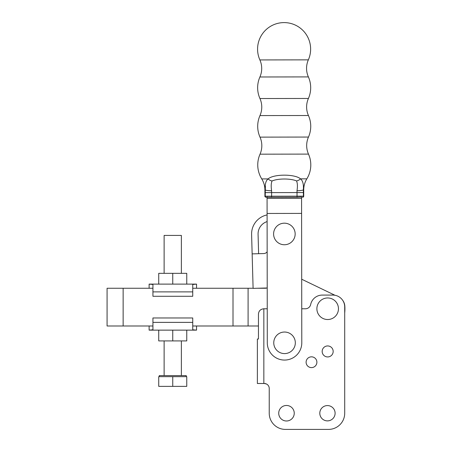 <?xml version="1.0" encoding="UTF-8"?>
<svg xmlns="http://www.w3.org/2000/svg" width="452" height="452" viewBox="0 0 452 452"><rect width="100%" height="100%" fill="white"/><g stroke="black" fill="none" stroke-linecap="round" stroke-linejoin="round"><path stroke-width="0.68" d="M333.169 351.441A5.497 5.497 0 0 0 327.672 345.938A5.497 5.497 0 0 0 322.169 351.441A5.497 5.497 0 0 0 327.672 356.939A5.497 5.497 0 0 0 333.169 351.441M311.496 356.831A5.39 5.39 0 0 0 306.106 362.221A5.39 5.39 0 0 0 311.496 367.612A5.39 5.39 0 0 0 316.886 362.221A5.39 5.39 0 0 0 311.496 356.831M286.483 405.467A7.763 7.763 0 0 0 278.72 413.23A7.763 7.763 0 0 0 286.483 420.993A7.763 7.763 0 0 0 294.246 413.23A7.763 7.763 0 0 0 286.483 405.467M327.451 405.574A7.656 7.656 0 0 0 319.801 413.23A7.656 7.656 0 0 0 327.451 420.88A7.656 7.656 0 0 0 335.107 413.23A7.656 7.656 0 0 0 327.451 405.574M327.672 319.524A10.78 10.78 0 0 1 316.886 308.744A10.78 10.78 0 0 1 327.672 297.964A10.78 10.78 0 0 1 338.452 308.744A10.78 10.78 0 0 1 327.672 319.524M266.431 383.985L264.273 383.494L266.431 383.985A4.961 4.961 0 0 1 269.234 388.449L269.234 413.247A16.17 16.17 0 0 0 285.404 429.4L328.531 429.4A16.17 16.17 0 0 0 344.707 413.235L344.707 313.05A43.126 43.126 0 0 0 344.842 306.162A10.78 10.78 0 0 0 342.622 300.224M285.404 429.4L328.531 429.4M192.738 329.779L192.738 322.372L152.929 322.372L152.929 329.779L149.115 330.135L196.552 330.135L192.738 329.779L192.738 325.994L258.454 325.994L258.454 339.006L257.374 339.006L258.454 339.006L258.454 314.168C258.702 310.919 260.499 309.123 263.844 308.778L267.239 308.778M301.744 308.778L305.399 308.778A5.39 5.39 0 0 0 310.671 304.501A11.859 11.859 0 0 1 322.276 295.083L332.847 295.083A11.859 11.859 0 0 1 344.707 306.942L344.707 413.235M269.234 388.449A4.961 4.961 0 0 0 264.273 383.494L257.374 383.494L257.374 339.006L257.374 383.494M308.354 59.862A20.978 20.978 0 0 0 308.383 76.908A26.521 26.521 0 0 1 308.417 98.463L259.945 98.53A26.521 26.521 0 0 1 259.911 76.981L308.383 76.908L259.911 76.981A20.978 20.978 0 0 0 259.883 59.935A26.521 26.521 0 0 1 284.065 22.6A26.521 26.521 0 0 1 308.354 59.862L259.883 59.935M308.417 98.463A20.978 20.978 0 0 0 308.439 115.509A26.521 26.521 0 0 1 308.473 137.058L260.002 137.131A26.521 26.521 0 0 1 259.968 115.582L308.439 115.509L259.968 115.582A20.978 20.978 0 0 0 259.945 98.53M308.473 137.058A20.978 20.978 0 0 0 308.496 154.104L260.024 154.177A20.978 20.978 0 0 0 260.002 137.131M283.534 223.215A10.78 10.78 0 0 0 273.63 234.808A10.78 10.78 0 0 0 285.229 244.713A10.78 10.78 0 0 0 295.128 233.119A10.78 10.78 0 0 0 283.534 223.215M284.545 332.034A10.78 10.78 0 0 0 273.759 342.814A10.78 10.78 0 0 0 284.545 353.594A10.78 10.78 0 0 0 295.325 342.814A10.78 10.78 0 0 0 284.545 332.034M303.733 196.157A1.079 1.079 0 0 1 302.654 197.236L302.343 197.236A1.079 1.062 -90.1 0 0 303.405 196.157L303.733 196.157L303.721 189.897A20.978 20.978 0 0 1 306.846 178.845L300.495 178.856C302.812 180.687 303.761 184.365 303.343 189.897L303.405 196.157L297.043 196.162L297.043 197.242L268.104 197.287L271.607 197.281L271.607 196.202L297.043 196.162L296.998 190.761C297.676 186.473 297.523 183.196 296.552 180.941C290.704 178.348 277.873 178.37 272.053 180.981C271.087 183.246 270.946 186.518 271.629 190.8L271.607 196.202L265.245 196.213L265.29 189.953C264.849 184.422 265.787 180.743 268.098 178.902L261.748 178.913C263.827 182.303 264.883 185.981 264.906 189.953L264.917 196.213L265.245 196.213A1.079 1.062 89.9 0 0 266.307 197.287L267.075 197.287M260.024 154.177A26.521 26.521 0 0 0 261.748 178.913M272.053 180.981A6.469 5.153 -145.5 0 1 268.098 178.902C273.607 173.941 294.953 173.896 300.495 178.856A6.469 5.153 -34.6 0 1 296.552 180.941M308.496 154.104A26.521 26.521 0 0 1 306.846 178.845M267.075 197.015L268.104 197.287L267.075 197.015L267.29 342.842A17.249 17.249 0 0 0 284.568 360.063A17.249 17.249 0 0 0 301.795 342.786L301.574 196.965L297.043 197.242M265.397 186.162L265.29 189.953L264.906 189.953M296.998 190.761A6.469 0.853 -1.6 0 0 303.343 189.897L303.721 189.897M271.629 190.8A6.469 0.853 -178.6 0 1 265.29 189.953M267.155 251.781A4.311 4.311 0 0 1 263.782 253.561A4.311 4.311 0 0 0 267.155 251.781L267.109 221.587A12.938 12.938 0 0 0 258.075 234.283L258.612 253.702M267.075 198.366L301.58 198.315M267.098 213.463L301.603 213.406M263.782 253.561L252.143 253.883L251.606 234.464A19.408 19.408 0 0 1 267.104 214.915M252.143 253.883L253.103 288.37L267.211 287.98M164.121 273.336L164.121 235.43L181.371 235.43L181.371 273.336M172.749 284.116L149.115 284.116L152.929 284.472L152.929 291.879L192.738 291.879L192.738 284.472L196.552 284.116L172.749 284.116L172.749 273.336L186.761 273.336L186.761 284.116M149.115 284.116L149.115 288.257M149.115 330.135L149.115 325.994M159.268 376.669L159.268 375.589L186.224 375.589L186.224 376.669M158.731 376.669L186.761 376.669L186.761 386.37L158.731 386.37L158.731 376.669M172.749 376.669L172.749 386.37M158.731 330.135L158.731 340.915L186.761 340.915L186.761 330.135M172.749 340.915L172.749 330.135M152.929 322.372L152.929 317.971L192.738 317.971L192.738 322.372M192.738 291.879L192.738 296.28L152.929 296.28L152.929 291.879M158.731 284.116L158.731 273.336L172.749 273.336M123.142 325.994L107.079 325.994L107.079 288.257L123.142 288.257L123.142 325.994L152.929 325.994M253.097 288.257L192.738 288.257M152.929 288.257L123.142 288.257M257.137 288.257L265.267 288.257A4.311 4.311 0 0 0 266.765 287.992M301.699 279.229L334.988 295.28M248.097 288.257L248.097 325.994M233.006 288.257L233.006 325.994M263.844 308.778L263.844 383.494M303.399 192.563L265.239 192.62M264.917 196.213C264.714 196.507 265.075 196.869 265.996 197.287M181.371 340.915L181.371 375.589M164.121 340.915L164.121 375.589M196.552 330.135L196.552 325.994M196.552 284.116L196.552 288.257"/></g></svg>
